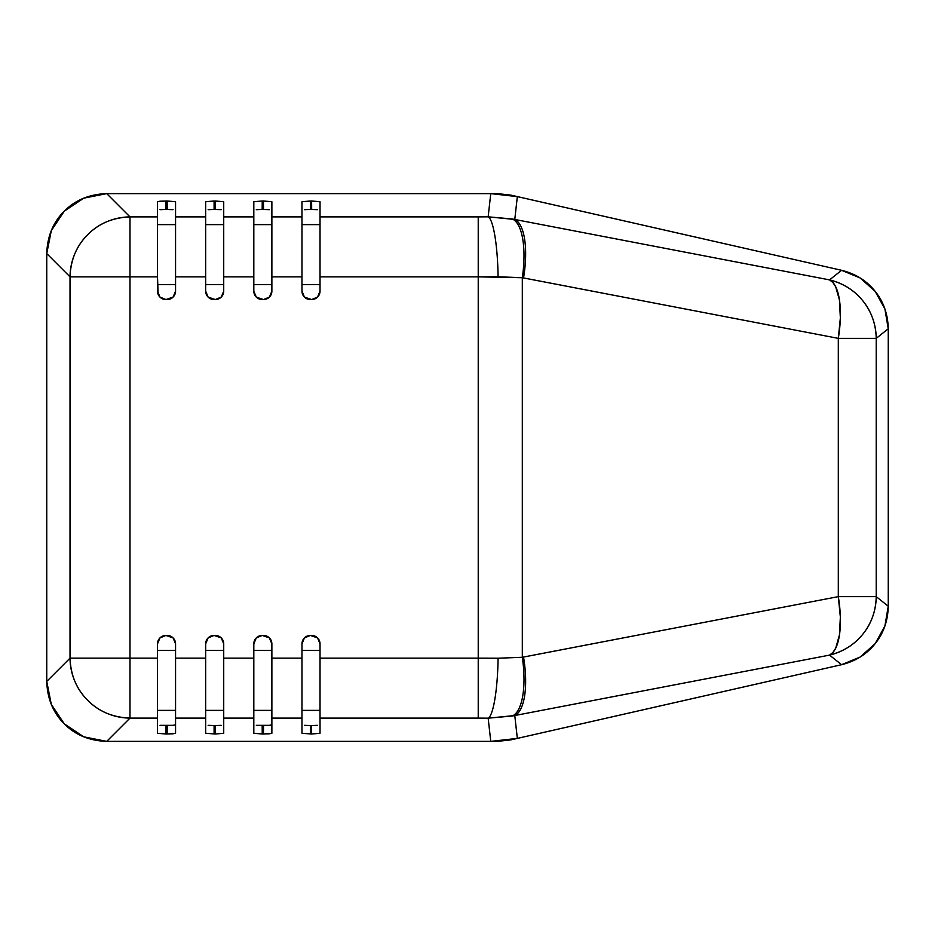 <?xml version="1.0" encoding="UTF-8"?>
<svg xmlns="http://www.w3.org/2000/svg" width="935" height="935" viewBox="0 0 935 935"><rect width="100%" height="100%" fill="white"/><g stroke="black" fill="none" stroke-linecap="round" stroke-linejoin="round"><path stroke-width="1.4" d="M165.869 209.452L167.131 209.452L167.131 200.99L175.558 201.726L175.558 276.853L205.665 276.853L205.665 216.897L175.558 216.897L175.558 291.136A8.427 8.427 0 0 1 167.131 299.562A8.427 8.427 0 0 0 175.558 291.136L174.927 294.361L173.092 297.096L170.357 298.919L167.131 299.562L162.702 298.919L159.978 297.096L158.144 294.361L157.501 276.853L129.988 276.853L129.988 658.146L70.02 658.146L129.988 658.146L129.988 718.103A60.191 59.735 -135 0 1 70.02 658.146C70.721 675.304 76.623 689.375 87.75 700.385C98.748 711.512 112.831 717.414 129.988 718.103L157.501 718.103L157.501 658.146L129.988 658.146L129.988 718.103L106.719 741.373C89.444 740.812 75.303 734.968 64.281 723.842C53.155 712.832 47.311 698.69 46.75 681.416L70.02 658.146L46.75 681.416L51.308 704.394L64.281 723.842L83.729 736.827L106.719 741.373L490.758 741.373L488.163 718.173L478.229 718.103L320.027 718.103L320.027 733.274L311.6 734.01L301.97 733.274L301.97 718.103L271.875 718.103L271.875 733.274L263.448 734.01L253.817 733.274L253.817 718.103L223.722 718.103L223.722 733.274L215.295 734.01L205.665 733.274L205.665 718.103L175.558 718.103L175.558 733.274L167.131 734.01L157.501 733.274L157.501 718.103L129.988 718.103L106.719 741.373L497.478 741.373L510.791 739.889L841.57 664.703C855.619 661.209 866.815 654.184 875.16 643.654C883.587 633.17 887.946 620.7 888.25 606.231L876.224 596.635A60.191 59.817 128.6 0 1 829.555 655.108L841.57 664.703L829.555 655.108L514.776 715.532L517.335 738.393L841.57 664.703L510.791 739.889L497.478 741.373L106.719 741.373L490.758 741.373L517.335 738.393L841.57 664.703L860.177 657.024L875.16 643.654L884.884 626.064L888.25 606.231L888.25 328.769L888.25 446.427L888.25 328.769L884.884 308.936L875.16 291.346L860.177 277.976L841.57 270.297L517.335 196.607L490.758 193.627L106.719 193.627L497.478 193.627L510.791 195.111L841.57 270.297L517.335 196.607L514.776 219.468L829.555 279.892L841.57 270.297L829.555 279.892A60.191 59.817 51.4 0 1 876.224 338.365L876.224 596.635L888.25 606.231L888.25 328.769L876.224 338.365L888.25 328.769C887.946 314.3 883.587 301.83 875.16 291.346C866.815 280.816 855.619 273.791 841.57 270.297L510.791 195.111L497.478 193.627L106.719 193.627L129.988 216.897L157.501 216.897L157.501 201.726L165.927 200.99L175.558 201.726L175.558 216.897L205.665 216.897L205.665 201.726L214.092 200.99L223.722 201.726L223.722 216.897L253.817 216.897L253.817 201.726L262.244 200.99L271.875 201.726L271.875 216.897L301.97 216.897L301.97 201.726L310.397 200.99L320.027 201.726L320.027 216.897L488.163 216.827L490.758 193.627L106.719 193.627L83.729 198.173L64.281 211.158L51.308 230.606L46.75 253.584L46.75 681.416L46.75 253.584L46.75 681.416L46.75 253.584L70.02 276.853L46.75 253.584C47.311 236.31 53.155 222.168 64.281 211.158C75.303 200.032 89.444 194.188 106.719 193.627L129.988 216.897C112.831 217.586 98.748 223.488 87.75 234.615C76.623 245.624 70.721 259.696 70.02 276.853L70.02 658.146L70.02 276.853A60.191 59.735 -45 0 1 129.988 216.897L129.988 658.146L157.501 658.146L157.501 643.864L159.978 637.904L165.927 635.438L173.092 637.904L175.558 643.864L175.558 658.146L205.665 658.146L205.665 643.864L208.131 637.904L214.092 635.438L221.244 637.904L223.722 643.864L223.722 658.146L253.817 658.146L253.817 643.864L256.284 637.904L262.244 635.438L269.409 637.904L271.875 643.864L271.875 658.146L301.97 658.146L301.97 643.864L304.436 637.904L310.397 635.438L317.561 637.904L320.027 643.864L320.027 658.146L478.229 658.146L478.229 276.853L320.027 276.853L320.027 291.136L317.561 297.096L311.6 299.562L304.436 297.096L301.97 291.136L301.97 276.853L271.875 276.853L271.875 291.136L269.409 297.096L263.448 299.562L256.284 297.096L253.817 291.136L253.817 276.853L223.722 276.853L223.722 291.136L221.244 297.096L215.295 299.562L208.131 297.096L205.665 291.136L205.665 276.853L175.558 276.853L175.558 291.136L173.092 297.096L165.927 299.562L159.978 297.096L157.501 291.136L157.501 276.853L70.02 276.853L129.988 276.853L129.988 216.897L157.501 216.897L157.501 201.726L159.978 201.212L167.131 200.99L167.201 209.452M478.229 718.103L478.229 658.146L320.027 658.146L320.027 718.103L488.163 718.173L490.758 741.373L517.335 738.393L514.776 715.532L488.163 718.173A60.191 9.934 -89.2 0 0 498.086 658.217L522.314 657.282L522.314 277.718L838.309 338.365L838.309 596.635L522.314 657.282L522.314 277.718L478.229 276.853L478.229 216.897L320.027 216.897L320.027 276.853L478.229 276.853L478.229 658.146L498.086 658.217L478.229 658.146L478.229 718.103M263.518 725.548L263.448 734.01L269.409 733.788L271.875 733.274L271.875 718.103L301.97 718.103L301.97 658.146L271.875 658.146L271.875 718.103L271.875 643.864A8.427 8.427 0 0 0 269.409 637.904L271.232 640.639L271.875 643.864A8.427 8.427 0 0 0 263.448 635.438L266.674 636.081L269.409 637.904A8.427 8.427 0 0 0 263.448 635.438L262.244 635.438A8.427 8.427 0 0 0 256.284 637.904L259.018 636.081L262.244 635.438A8.427 8.427 0 0 0 253.817 643.864L254.46 640.639L256.284 637.904A8.427 8.427 0 0 0 253.817 643.864L253.817 658.146L223.722 658.146L223.722 718.103L253.817 718.103L253.817 658.146L253.817 733.274L262.244 734.01L262.244 725.548L263.448 725.548L263.448 734.01L262.244 734.01L262.174 725.548M262.174 209.452L262.244 200.99L253.817 201.726L253.817 276.853L253.817 216.897L223.722 216.897L223.722 276.853L253.817 276.853L253.817 291.136A8.427 8.427 0 0 0 256.284 297.096L254.46 294.361L253.817 291.136A8.427 8.427 0 0 0 262.244 299.562L259.018 298.919L256.284 297.096A8.427 8.427 0 0 0 262.244 299.562L263.448 299.562A8.427 8.427 0 0 0 269.397 297.096L266.674 298.919L263.448 299.562A8.427 8.427 0 0 0 271.875 291.136L271.232 294.361L269.409 297.096A8.427 8.427 0 0 0 271.875 291.136L271.875 276.853L301.97 276.853L301.97 216.897L271.875 216.897L271.875 276.853L271.875 201.726L263.448 200.99L263.518 209.452M167.201 725.548L167.131 734.01L173.092 733.788L175.558 733.274L175.558 718.103L205.665 718.103L205.665 658.146L175.558 658.146L175.558 718.103L175.558 643.864A8.427 8.427 0 0 0 167.143 635.438L170.357 636.081L173.092 637.904L174.927 640.639L175.558 643.864A8.427 8.427 0 0 0 167.131 635.438L165.927 635.438A8.427 8.427 0 0 0 157.501 643.864L158.144 640.639L159.978 637.904L162.702 636.081L165.927 635.438A8.427 8.427 0 0 0 157.501 643.864L157.501 733.274L165.927 734.01L165.927 725.548L167.131 725.548L167.131 734.01L165.927 734.01L165.869 725.548M490.758 193.627L488.163 216.827L514.776 219.468L517.335 196.607L490.758 193.627M498.086 658.217A60.191 9.934 90.8 0 1 488.163 718.173L512.357 716.011A60.191 21.774 -99.7 0 0 522.314 657.282L498.086 658.217M522.314 657.282A60.191 21.774 80.3 0 1 512.357 716.011L514.776 715.532A60.191 21.704 -100.9 0 0 523.53 657.06L522.314 657.282M157.501 276.853L157.501 216.897L157.501 276.853M838.309 596.635L523.53 657.06A60.191 21.704 79.1 0 1 514.776 715.532L829.555 655.108A60.191 21.704 -100.9 0 0 838.309 596.635L840.355 617.065L839.443 634.994L835.691 648.212L832.875 652.525L829.555 655.108C843.51 651.531 854.66 644.484 863.017 633.953C871.432 623.481 875.838 611.034 876.224 596.635L838.309 596.635L876.224 596.635L876.224 338.365L838.309 338.365L838.309 596.635M478.229 216.897L478.229 276.853L498.086 276.783A60.191 9.934 -90.8 0 0 488.163 216.827L478.229 216.897M488.163 216.827A60.191 9.934 89.2 0 1 498.086 276.783L522.314 277.718A60.191 21.774 -80.3 0 0 512.357 218.989L488.163 216.827M512.357 218.989A60.191 21.774 99.7 0 1 522.314 277.718L523.53 277.94A60.191 21.704 -79.1 0 0 514.776 219.468L512.357 218.989M840.355 317.935L838.309 338.365L876.224 338.365C875.838 323.966 871.432 311.519 863.017 301.047C854.66 290.516 843.51 283.469 829.555 279.892L832.875 282.475L835.691 286.788L839.443 300.006L840.355 317.935M829.555 279.892L514.776 219.468A60.191 21.704 100.9 0 1 523.53 277.94L838.309 338.365A60.191 21.704 -79.1 0 0 829.555 279.892M478.229 658.146L493.119 658.217L478.229 658.146M157.501 284.579L175.558 284.579L157.501 284.579M175.558 224.61L157.501 224.61L175.558 224.61M173.045 209.662L165.927 209.452L165.927 200.99L165.927 209.452L159.978 209.674M160.025 725.338L173.045 725.338M157.501 710.39L175.558 710.39L157.501 710.39M175.558 724.812L173.092 725.326L175.558 724.812M175.558 650.421L157.501 650.421L175.558 650.421M205.665 284.579L223.722 284.579L205.665 284.579M214.022 209.452L215.295 209.452L215.295 200.99L223.722 201.726L223.722 291.136A8.427 8.427 0 0 1 215.295 299.562A8.427 8.427 0 0 0 223.722 291.136L223.079 294.361L221.244 297.096L218.521 298.919L215.295 299.562L210.866 298.919L208.131 297.096L206.296 294.361L205.665 291.136L205.665 201.726L215.295 200.99L215.354 209.452M223.722 224.61L205.665 224.61L223.722 224.61M221.198 209.662L214.092 209.452L214.092 200.99L214.092 209.452L208.131 209.674M208.131 725.326L214.092 725.548L214.092 734.01L214.092 725.548L215.295 725.548L215.295 734.01L205.665 733.274L205.665 643.864L206.296 640.639L208.131 637.904L210.866 636.081L214.092 635.438L218.521 636.081L221.244 637.904L223.079 640.639L223.722 643.864A8.427 8.427 0 0 0 215.295 635.438A8.427 8.427 0 0 1 223.722 643.864L223.722 733.274L215.295 734.01L215.295 725.548L214.022 725.548M205.665 710.39L223.722 710.39L205.665 710.39M215.354 725.548L221.198 725.338M223.722 650.421L205.665 650.421L223.722 650.421M253.817 284.579L271.875 284.579L253.817 284.579M271.875 224.61L253.817 224.61L271.875 224.61M269.362 209.662L262.244 209.452L263.448 209.452L263.448 200.99L262.244 200.99L262.244 209.452L256.284 209.674M256.33 725.338L269.362 725.338M253.817 710.39L271.875 710.39L253.817 710.39M271.875 724.812L269.409 725.326L271.875 724.812M271.875 650.421L253.817 650.421L271.875 650.421M301.97 284.579L320.027 284.579L301.97 284.579M310.326 209.452L311.6 209.452L311.6 200.99L320.027 201.726L320.027 291.136A8.427 8.427 0 0 1 311.6 299.562A8.427 8.427 0 0 0 320.027 291.136L319.384 294.361L317.561 297.096L314.826 298.919L311.6 299.562L307.171 298.919L304.436 297.096L302.613 294.361L301.97 291.136L301.97 201.726L311.6 200.99L311.671 209.452M320.027 224.61L301.97 224.61L320.027 224.61M317.514 209.662L310.397 209.452L310.397 200.99L310.397 209.452L304.436 209.674M304.436 725.326L310.397 725.548L310.397 734.01L310.397 725.548L311.6 725.548L311.6 734.01L301.97 733.274L301.97 643.864L302.613 640.639L304.436 637.904L307.171 636.081L310.397 635.438L314.826 636.081L317.561 637.904L319.384 640.639L320.027 643.864A8.427 8.427 0 0 0 311.6 635.438A8.427 8.427 0 0 1 320.027 643.864L320.027 733.274L311.6 734.01L311.6 725.548L310.326 725.548M301.97 710.39L320.027 710.39L301.97 710.39M311.671 725.548L317.514 725.338M320.027 650.421L301.97 650.421L320.027 650.421M157.501 291.136A8.427 8.427 0 0 0 165.927 299.562A8.427 8.427 0 0 1 157.501 291.136M205.665 291.136A8.427 8.427 0 0 0 214.092 299.562A8.427 8.427 0 0 1 205.665 291.136M301.97 291.136A8.427 8.427 0 0 0 310.397 299.562A8.427 8.427 0 0 1 301.97 291.136M205.665 643.864A8.427 8.427 0 0 1 214.092 635.438A8.427 8.427 0 0 0 205.665 643.864M301.97 643.864A8.427 8.427 0 0 1 310.397 635.438A8.427 8.427 0 0 0 301.97 643.864"/></g></svg>
